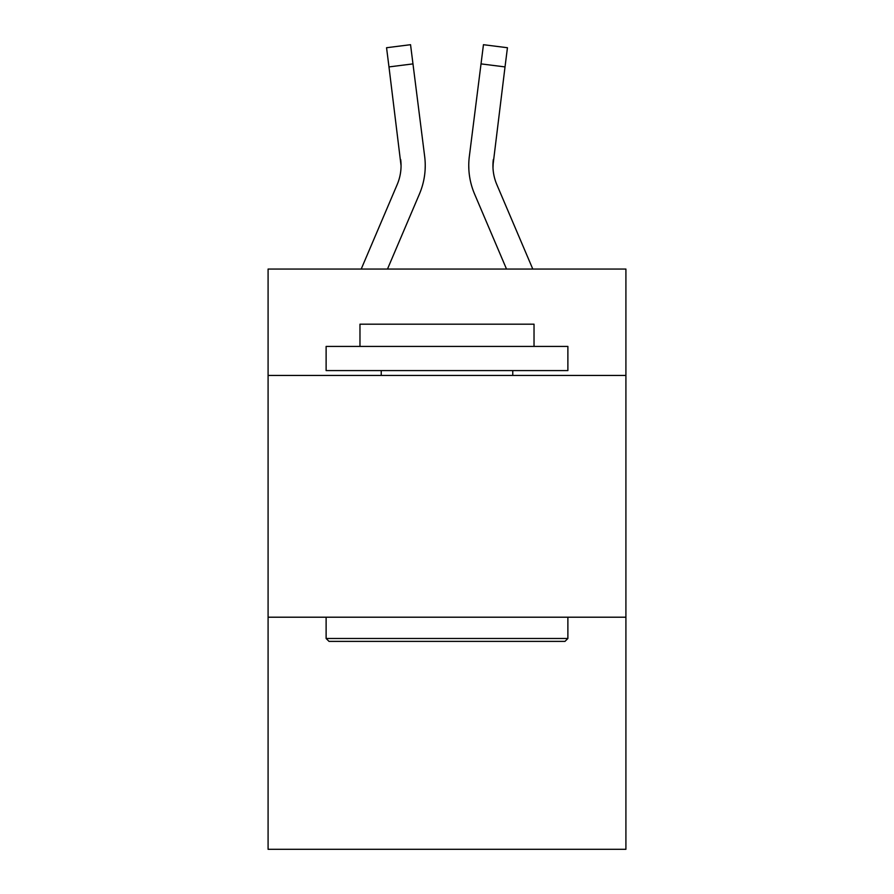 <?xml version="1.0" encoding="UTF-8"?>
<svg xmlns="http://www.w3.org/2000/svg" width="894" height="894" viewBox="0 0 894 894"><rect width="100%" height="100%" fill="white"/><g stroke="black" fill="none" stroke-linecap="round" stroke-linejoin="round"><path stroke-width="1.34" d="M625.912 375.435L625.912 269.06L268.088 269.06L268.088 375.435L625.912 375.435L625.912 849.3L268.088 849.3L268.088 375.435M625.912 617.206L268.088 617.206M419.442 193.998L387.482 269.06L419.442 193.998A72.526 72.526 -36.4 0 0 424.672 156.495L412.972 63.887L388.979 66.916L386.554 47.728L410.547 44.7L412.972 63.887M361.21 269.06L397.204 184.522A48.354 48.354 -28.7 0 0 401.06 165.669L388.979 66.916M425.153 169.1L425.242 165.904M424.304 153.589L424.672 156.495L424.304 153.589M532.79 269.06L496.796 184.522A48.354 48.354 28.7 0 1 492.94 165.669L505.021 66.916L481.028 63.887L483.453 44.7L507.446 47.728L505.021 66.916M474.558 193.998L506.518 269.06L474.558 193.998A72.526 72.526 36.4 0 1 469.328 156.495L481.028 63.887M492.996 167.949L493.32 159.523A48.354 48.354 36.4 0 0 496.796 184.522A48.354 48.354 36.4 0 1 492.94 165.669L493.32 159.523M329.014 641.378L326.12 638.484L567.88 638.484L564.986 641.378L329.014 641.378M567.88 346.425L567.88 370.597L326.12 370.597L326.12 346.425L567.88 346.425M359.969 346.425L359.969 324.187L534.031 324.187L534.031 346.425M567.88 617.206L567.88 638.484M326.12 617.206L326.12 638.484M512.765 370.597L512.765 375.435M381.235 370.597L381.235 375.435M397.204 184.522A48.354 48.354 -36.4 0 0 401.06 165.669A48.354 48.354 -36.4 0 1 397.204 184.522A48.354 48.354 -36.4 0 0 401.06 165.669A48.354 48.354 -36.4 0 1 397.204 184.522A48.354 48.354 -36.4 0 0 401.06 165.669A48.354 48.354 -36.4 0 1 397.204 184.522A48.354 48.354 -36.4 0 0 401.06 165.669A48.354 48.354 -36.4 0 1 397.204 184.522A48.354 48.354 -36.4 0 0 401.06 165.669A48.354 48.354 -36.4 0 1 397.204 184.522A48.354 48.354 -36.4 0 0 401.06 165.669A48.354 48.354 -36.4 0 1 397.204 184.522A48.354 48.354 -36.4 0 0 401.06 165.669A48.354 48.354 -36.4 0 1 397.204 184.522A48.354 48.354 -36.4 0 0 400.68 159.523L401.06 165.669M496.796 184.522A48.354 48.354 36.4 0 1 492.94 165.669A48.354 48.354 36.4 0 0 496.796 184.522A48.354 48.354 36.4 0 1 492.94 165.669A48.354 48.354 36.4 0 0 496.796 184.522A48.354 48.354 36.4 0 1 492.94 165.669A48.354 48.354 36.4 0 0 496.796 184.522A48.354 48.354 36.4 0 1 492.94 165.669A48.354 48.354 36.4 0 0 496.796 184.522A48.354 48.354 36.4 0 1 492.94 165.669A48.354 48.354 36.4 0 0 496.796 184.522A48.354 48.354 36.4 0 1 492.94 165.669A48.354 48.354 36.4 0 0 496.796 184.522A48.354 48.354 36.4 0 1 492.94 165.669M425.242 165.546L425.153 169.122L425.242 165.546M468.847 169.122L468.758 165.546M386.554 47.728L410.547 44.7M483.453 44.7L507.446 47.728"/></g></svg>
